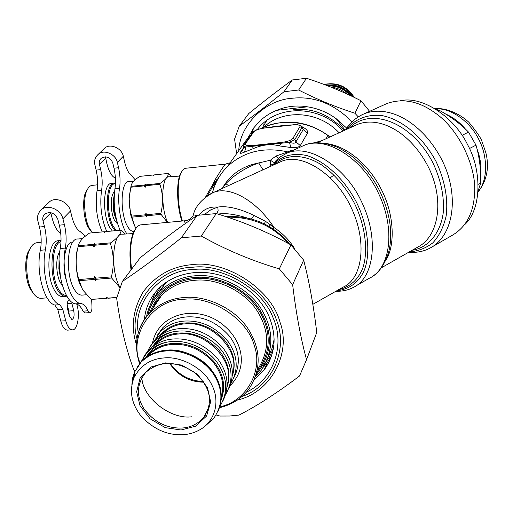 <?xml version="1.0" encoding="UTF-8"?>
<svg xmlns="http://www.w3.org/2000/svg" width="513" height="513" viewBox="0 0 513 513"><rect width="100%" height="100%" fill="white"/><g stroke="black" fill="none" stroke-linecap="round" stroke-linejoin="round"><path stroke-width="0.77" d="M126.929 233.947C120.529 224.938 117.028 202.782 119.523 188.374C120.484 181.903 120.17 175.023 118.574 167.732L117.349 162.422C115.906 154.266 103.992 149.001 98.4 154.195C95.11 157.119 93.943 160.659 94.892 164.814L96.143 170.098L100.683 169.617L99.439 164.333C98.881 161.884 99.567 159.793 101.497 158.055C106.473 155.689 110.237 157.305 112.77 162.91L114.001 168.213L118.574 167.732M120.08 230.279C114.777 217.615 113.065 203.802 114.938 188.835C115.912 182.371 115.598 175.497 114.001 168.213M115.431 178.524L113.828 177.19C110.911 175.036 108.583 170.431 106.839 163.384L105.441 156.837M135.22 179.794L131.315 175.382C128.487 173.208 126.217 168.578 124.505 161.499L123.306 156.253C121.895 148.199 110.148 143.005 104.614 148.148L102.946 149.77M102.215 231.914C96.771 219.275 95.046 205.514 97.047 190.637C98.073 184.193 97.778 177.344 96.143 170.098M106.755 231.498C101.343 218.839 99.625 205.072 101.593 190.182C102.606 183.731 102.305 176.876 100.683 169.617M464.368 224.906C481.348 210.298 482.438 171.239 467.51 144.525C454.742 117.778 422.783 95.546 400.422 100.728M462.104 135.317L468.51 132.104C460.373 123.748 450.504 116.419 438.91 110.109L436.678 109.583M438.076 110.507L438.91 110.109M478.283 190.285L480.719 182.968C481.014 169.527 479.443 156.927 476.013 145.16L468.51 132.104M480.719 182.968L478.321 184.276M476.013 145.16L469.472 148.526M480.687 175.773C481.585 166.815 480.38 157.914 477.071 149.078M465.49 129.141C459.757 122.312 453.133 117.272 445.617 114.001M114.521 191.875C110.032 194.363 110.282 213.203 114.745 220.725L117.708 224.13M113.783 197.64C112.334 204.687 113.027 211.683 115.861 218.615M114.399 193.093C112.815 203.103 113.796 213.062 117.349 222.963M129.423 195.6L129.244 195.004M133.822 181.121L129.109 181.602C120.619 180.493 119.709 212.651 127.243 225.874C129.103 229.407 131.193 231.267 133.515 231.453L134.252 231.389M131.007 186.296L129.071 197.672L130.546 214.357L134.265 225.22M136.035 228.266L134.624 225.906L131.931 217.134L145.557 215.851L146.814 216.794L146.987 215.716L161.101 214.383L167.405 222.392M131.001 186.354L144.57 184.988L145.769 184.347L145.993 184.84L160.043 183.423C165.564 179.742 168.328 176.414 168.341 173.432L154.56 174.856L153.393 175.472L153.163 174.997L139.857 176.369C134.265 179.903 131.309 183.231 131.001 186.354L129.295 197.159C128.853 202.891 129.609 209.06 131.559 215.659L131.931 217.134M153.708 175.305L153.163 174.997M171.361 176.652L168.341 173.432M179.621 176.081L169.348 176.786C161.3 175.266 160.473 208.156 167.68 222.366M160.043 183.423L159.883 184.276C162.993 193.657 163.32 203.347 160.877 213.35L161.101 214.383M131.694 216.108L145.326 214.819L145.557 215.851M146.814 216.794L145.987 213.132L145.326 214.819M145.987 213.132L146.987 215.716M146.756 214.684L160.877 213.35M145.993 184.84L145.82 185.693L159.883 184.276M145.769 184.347L145.16 187.373L145.82 185.693M145.16 187.373L144.397 185.834L144.57 184.988M130.821 187.207L144.397 185.834M87.601 189.137L85.927 191.868C81.952 198.537 83.446 220.212 88.659 228.029L91.846 231.959M97.63 184.815L92.346 185.353C90.205 185.533 88.441 187.149 87.069 190.208C82.785 197.396 84.401 220.872 90.032 229.311L92.609 232.793M113.02 183.507L111.853 183.359C103.087 182.288 102.036 214.338 109.776 227.483L112.276 230.991M115.476 183.16L114.604 183.083C105.89 182.006 104.851 214.068 112.565 227.227L115.053 230.741M115.457 183.744C106.941 182.513 105.89 213.741 113.392 226.586L116.451 230.613M59.668 252.127C55.257 257.135 55.981 276.552 60.919 283.407L62.278 285.19M59.066 261.143L58.88 268.729L60.265 276.385M59.078 260.168L60.431 277.347M82.644 238.596L77.995 239.013C66.972 237.609 64.978 275.378 74.532 289.717C76.61 293.115 78.97 294.924 81.618 295.148L86.421 294.776M77.925 247.535C74.757 256.205 75.821 276.225 80.644 285.856M107.326 297.912L106.595 298.354L91.186 299.406L82.715 289.916L79.149 280.675L94.341 279.444L95.803 280.451L95.931 279.316L111.674 278.033L119.798 287.466M78.348 245.714L93.462 244.368L94.873 243.572L95.046 244.226L110.712 242.835C117.304 238.237 120.811 234.018 121.222 230.177L105.896 231.575L104.53 232.338L104.344 231.722L89.557 233.075C82.901 237.455 79.162 241.668 78.348 245.714L78.111 246.708C75.308 257.866 75.558 268.812 78.867 279.547L79.149 280.675M105.056 232.043L104.344 231.722M125.243 234.043L121.222 230.177M91.186 299.406L106.108 298.258L106.249 297.168L108.16 298.233L116.791 297.572M106.108 298.258L106.595 298.354M107.679 298.143L116.823 297.437M133.079 233.595L122.761 234.184C112.155 232.152 110.423 271.685 119.702 286.78L119.92 287.145M110.712 242.835L110.5 243.829C113.899 254.538 114.2 265.561 111.398 276.892L111.674 278.033M78.867 279.547L94.059 278.309L94.341 279.444M95.803 280.451L94.809 276.398L94.059 278.309M94.809 276.398L95.931 279.316M95.655 278.174L111.398 276.892M95.046 244.226L94.822 245.22L110.5 243.829M94.873 243.572L94.078 247.125L94.822 245.22M94.078 247.125L93.238 245.361L93.462 244.368M78.111 246.708L93.238 245.361M30.536 247.792L28.279 251.729C24.162 259.597 25.092 280.592 30.62 289.621L34.172 294.359M41.181 242.348L37.244 242.7C33.999 242.95 31.402 245.394 29.446 250.03C25.002 258.514 26.016 281.252 31.986 291.012L33.178 292.994C35.371 296.347 37.885 298.13 40.713 298.335L47.087 297.841M65.472 296.405C62.753 296.187 60.335 294.391 58.213 291.012C48.799 277.328 50.319 240.975 61.034 240.559L58.86 240.744C47.478 239.385 45.298 277.001 55.115 291.256C57.244 294.635 59.675 296.431 62.406 296.642L66.895 296.219M61.002 241.565C51.294 243.637 50.409 277.584 59.162 290.275C61.303 293.692 63.747 295.437 66.485 295.507M248.023 137.824L253.755 127.872L259.174 121.69C264.24 116.791 270.088 113.001 276.725 110.321C286.587 106.223 296.822 105.056 307.428 106.819C317.951 108.416 327.55 112.385 336.22 118.727L346.737 128.135M345.069 130.078L336.22 118.727M307.428 106.819L276.725 110.321M253.755 127.872L251.011 134.836M451.806 235.563C466.035 227.419 473.64 213.164 474.621 192.805C476.571 167.469 459.366 129.751 435.601 113.258C419.063 101.17 402.865 97.919 387.001 103.504L364.281 113.739C389.271 104.011 422.975 122.908 442.129 160.396C459.731 195.568 453.704 235.865 430.183 248.01L451.806 235.563M182.128 171.034L180.647 173.432C176.286 180.743 176.581 206.316 181.968 221.052M214.107 187.348L212.286 187.226L207.605 195.575M221.61 173.195L217.48 179.274L212.299 185.501L215.492 179.056C221.603 169.226 224.925 164.256 225.451 164.141L186.046 168.226C184.205 168.328 182.628 169.758 181.313 172.515C176.908 179.973 177.088 205.63 182.487 221M264.49 128.058C259.084 128.795 255.538 130.039 253.858 131.79L245.554 143.531C244.752 145.288 247.061 145.961 252.46 145.538L281.868 142.383C287.575 141.614 291.23 140.299 292.827 138.433L294.872 139.485L301.888 127.743L301.387 126.031C298.079 124.537 295.244 124.14 292.885 124.839L264.759 128.026M292.827 138.433L299.9 126.724L301.888 127.743L303.221 129.571L302.016 126.897M253.858 131.79L252.832 132.264L244.085 144.64M252.826 132.264L252.473 132.764M245.554 143.531L244.496 144.012L243.739 145.833L245.727 147.026L289.492 142.345L294.872 139.485L295.93 141.883L303.221 129.571L307.454 133.175C308.236 131.283 306.716 129.276 302.914 127.153L301.958 126.692M216.935 180.762L212.286 187.226L211.446 186.847L205.578 197.037M211.446 186.854L212.299 185.501L213.184 185.86M292.006 125.012L265.753 127.917M243.072 148.475L240.648 151.919C239.481 153.547 240.45 153.733 243.553 152.489L253.082 148.712C262.412 144.589 271.185 143.653 279.405 145.91L290.794 147.487L289.492 142.345C293.256 143.589 295.405 143.435 295.93 141.883L300.297 145.589L307.454 133.175M281.868 142.383L279.405 145.91M252.46 145.538L253.082 148.712M243.88 145.121L243.117 148.578L245.727 147.026L245.721 147.494L245.015 150.572L243.553 152.489M243.303 147.744L243.117 148.578C242.392 150.546 241.835 151.515 241.45 151.47L242.95 149.136M329.231 136.24L327.698 135.509L329.865 137.003M230.113 162.833L229.317 163.288M294.077 149.899L290.922 150.501L287.806 151.912L288.89 152.252M290.922 150.501L291.942 150.867M322.055 140.568L313.962 142.935M292.205 124.916C282.868 125.461 274.692 126.365 267.671 127.628M302.914 127.153L302.266 127.237M290.794 147.487C295.873 147.879 299.041 147.244 300.297 145.589M240.648 151.919L241.463 151.245M261.335 128.481C280.412 118.214 309.038 121.023 327.698 135.509L326.178 138.683M277.462 159.216L275.622 161.024L273.814 163.929C281.451 155.926 293.378 152.297 307.64 155.779C327.339 162.692 344.8 180.082 356.561 202.43C368.405 226.425 370.944 254.454 363.941 271.031C358.465 282.618 349.372 289.217 336.663 290.82M135.765 228.67L133.688 232.152C129.879 240.623 128.994 253.217 131.033 269.934M250.408 135.682L247.664 138.164L227.663 166.27C243.938 151.463 263.983 146.68 287.806 151.912L276 156.023L270.338 160.242L274.378 162.711M276 156.023L278.193 158.568M273.827 163.859L270.659 165.16L270.338 160.242L258.712 162.948C245.612 167.661 234.653 174.574 225.829 183.692L222.091 188.528M185.738 220.699L141.402 224.797C138.651 224.906 136.317 227.028 134.4 231.177C130.565 239.674 129.616 252.364 131.552 269.248M273.852 164.853L273.814 163.929L272.166 165.622M263.041 169.797L258.712 162.948C243.027 165.968 231.248 173.817 223.373 186.495L224.72 187.328M270.659 165.16L270.851 166.225M185.603 223.367C184.071 221.654 184.404 220.737 186.617 220.622L189.618 219.359C192.183 217.095 193.42 215.569 193.337 214.767L193.279 214.909M273.352 229.054L274.109 227.631C282.657 233.28 289.524 240.353 294.719 248.843M218.063 214.12C225.162 212.889 234.755 214.133 246.849 217.865M216.813 213.735L218.115 210.663L217.813 207.06C227.419 205.7 239.436 208.477 253.858 215.389L265.574 221.366L274.109 227.631C256.263 200.064 228.721 185.135 212.754 192.798L210.375 193.927M204.944 214.158L210.747 209.862L217.813 207.06C209.958 206.489 203.719 209.137 199.102 214.992M251.505 218.98L253.858 215.389M196.832 215.563L193.337 214.767C195.498 206.162 201.968 198.839 212.754 192.798L279.636 162.204M263.932 224.361L265.574 221.366M268.998 227.067L270.319 224.585M91.635 299.496L91.949 305.677C92.167 309.839 91.455 312.148 89.826 312.603L87.992 310.795C85.915 306.357 83.555 303.92 80.9 303.478C70.178 303.356 60.662 270.306 65.343 248.068C66.626 240.565 66.312 232.767 64.401 224.688L62.926 218.801C61.143 209.772 47.747 203.802 41.624 209.49C38.02 212.683 36.795 216.582 37.943 221.186L39.456 227.028L44.496 226.554L42.996 220.699C42.322 217.987 43.041 215.684 45.157 213.793C50.659 211.234 54.885 213.068 57.828 219.288L59.309 225.162L64.401 224.688M85.068 312.956L83.023 311.167C80.939 306.729 78.553 304.299 75.879 303.863C65.068 303.747 55.507 270.742 60.245 248.523C61.541 241.02 61.233 233.235 59.309 225.162M66.1 279.681C61.079 264.644 65.529 240.276 72.852 242.194M76.738 304.055L77.296 306.248C80.092 316.194 77.065 330.891 72.237 329.808C69.364 329.263 67.197 326.236 65.741 320.734L62.791 309.262L59.861 304.658C49.235 302.234 40.771 270.851 45.394 249.837C46.747 242.36 46.446 234.595 44.496 226.554M67.876 330.109L67.331 330.148C64.433 329.609 62.253 326.589 60.79 321.093L57.822 309.64L54.872 305.036C44.169 302.625 35.66 271.281 40.335 250.286C41.707 242.816 41.412 235.063 39.456 227.028M67.139 304.299L68.864 311.064L69.242 315.476M67.19 303.722L71.878 303.363L73.744 310.698C74.545 315.726 73.91 318.676 71.858 319.548L69.415 316.13L67.524 308.743C66.722 303.702 67.344 300.753 69.396 299.887L69.204 299.906M60.739 233.357C57.167 231.235 54.346 226.336 52.281 218.666L50.755 212.632M85.209 236.288L80.259 231.639C76.751 229.555 73.968 224.611 71.91 216.794L70.467 210.984C68.736 202.077 55.545 196.203 49.498 201.827L47.671 203.603M369.604 111.34L360.979 100.734C343.543 91.885 325.377 84.395 306.485 78.265L292.275 79.97C278.495 90.019 264.003 101.202 248.792 113.533L239.302 126.14C252.864 116.336 267.767 104.87 284.01 91.737L298.656 90.006C316.534 99.169 335.284 106.909 354.906 113.232L358.273 116.887M293.667 109.692C312.564 107.653 329.461 114.553 344.37 130.392M263.207 124.281L262.868 125.012M352.065 121.818C333.944 103.62 313.809 95.777 291.666 98.304C266.568 99.945 240.751 123.158 238.801 149.507M236.634 153.65L234.576 139.061L239.302 126.14M354.906 113.232L360.979 100.734M306.485 78.265L298.656 90.006M284.01 91.737L292.275 79.97M134.836 371.341L133.931 370.13C126.211 349.744 120.452 325.768 116.656 298.194L122.351 281.477C139.478 270.075 159.145 255.519 181.365 237.801L201.301 236.031C225.617 249.728 251.62 260.681 279.309 268.876L292.641 284.702C296.11 313.392 300.746 338.381 306.55 359.677L299.528 375.984C277.424 392.74 257.237 405.783 238.955 415.1L229.516 416.017L219.93 416.043L216.114 414.959M263.413 367.122L267.388 362.428L271.614 355.708M155.356 292.256L150.322 304.914M306.55 359.677L316.752 332.462C313.642 306.056 309.281 281.938 303.664 260.129L290.948 244.919C267.427 231.902 242.54 221.449 216.274 213.575L197.133 215.357C179.518 227.323 160.543 241.456 140.203 257.757L122.351 281.477M181.365 237.801L197.133 215.357M216.274 213.575L201.301 236.031M279.309 268.876L290.948 244.919M303.664 260.129L292.641 284.702M262.29 127.91L266.183 121.491M328.871 83.805C339.561 83.17 348.032 87.71 354.291 97.438M354.252 97.419C347.179 87.415 338.112 82.926 327.037 83.959L324.12 84.472M330.968 87.139C336.695 87.685 341.959 89.942 346.762 93.905M335.643 89.05L341.921 91.737M334.046 175.029L330.218 177.806M279.463 162.281L281.47 161.364C302.516 152.201 336.105 174.971 350.757 206.681C368.045 242.168 362.204 279.021 343.178 287.12L312.821 304.35M181.172 428.066C166.084 428.278 153.599 421.718 143.717 408.399C136.137 395.933 136.779 383.974 145.641 372.521C159.646 360.447 175.991 360.44 194.684 372.509C210.689 387.161 213.697 402.147 203.706 417.473C197.55 424.232 190.041 427.759 181.172 428.066M181.07 429.99L195.511 426.226L206.617 416.005L210.631 401.897L207.553 387.783L197.396 374.195L181.769 365.109L165.654 362.871L151.098 366.981L140.241 377.555L136.657 391.733L140.004 405.616L150.091 418.813L165.327 427.662L181.07 429.99M164.513 357.907C150.771 358.811 140.658 365.269 134.169 377.279C129.013 390.598 131.29 403.494 141.004 415.972C153.021 428.945 166.744 435.204 182.16 434.735C188.797 434.511 195.12 432.613 201.134 429.041C216.287 419.39 219.647 399.948 211.914 385.148C204.251 368.385 181.166 356.118 164.513 357.907M230.895 383.48C238.673 369.79 237.859 355.964 228.445 342.011C216.223 327.256 201.641 320.272 184.693 321.048C175.337 321.606 167.155 325.236 160.139 331.937L153.342 342.517M131.879 384.712L132.649 377.959L134.425 372.297L141.171 362.069C148.456 355.15 156.984 351.431 166.763 350.911C182.307 349.398 203.712 358.927 213.581 374.266C223.264 389.47 223.322 404.148 213.761 418.307L205.899 425.424M219.994 406.232C228.272 392.208 227.554 377.953 217.839 363.454C207.868 348.821 187.367 340.042 172.426 341.485C162.781 342.017 154.355 345.711 147.154 352.559L140.543 362.531M223.245 400.281C229.664 386.488 227.887 372.765 217.935 359.119C205.258 344.871 190.599 338.144 173.952 338.939C164.346 339.471 155.952 343.152 148.776 349.988L144.57 355.349L141.607 361.383M225.643 394.503C233.569 380.659 232.748 366.641 223.168 352.463C213.325 338.157 193.292 329.66 178.659 331.097C169.162 331.642 160.864 335.303 153.753 342.081L149.725 347.179L146.827 352.906M228.567 389.066C234.896 375.433 233.165 361.896 223.392 348.449C210.939 334.425 196.524 327.82 180.14 328.634C170.682 329.179 162.409 332.834 155.324 339.593L150.45 346.095M114.938 188.835L119.523 188.374M105.614 158.158L99.439 164.333M123.306 156.253L117.349 162.422M97.047 190.637L101.593 190.182M478.212 191.554C488.216 180.076 487.748 155.586 478.52 138.933C470.466 122.318 451.113 107.563 435.608 108.903M77.771 277.097L77.938 276.032M76.347 257.898L76.219 257.513M343.069 130.988C320.426 104.665 276.667 103.818 257.276 129.597M339.099 132.796C318.919 110.988 283.644 108.525 263.438 127.365M412.176 250.267C427.31 247.984 440.321 234.159 443.2 213.081C444.514 197.249 441.148 180.627 433.094 163.205C412.01 121.895 370.348 106.563 349.462 128.07M381.313 267.837L417.787 247.074C439.032 236.371 444.604 199.442 428.464 167.225C411.214 133.13 380.364 115.476 357.574 124.377L317.246 142.761M361.447 115.053L364.281 113.739C356.394 117.169 350.167 122.53 345.615 129.827M385.436 260.918C395.478 246.285 394.587 214.248 380.928 188.688C368.815 164.833 346.307 145.346 325.582 143.518M302.003 146.308L303.972 145.416C312.603 141.376 323.543 141.915 336.804 147.026C354.784 155.651 369.007 170.143 379.479 190.503C390.246 213.19 393.272 233.851 388.553 252.486C384.968 263.855 379.71 271.749 372.778 276.161M299.9 126.724C300.426 125.082 298.053 124.479 292.763 124.928M215.492 179.056L217.711 179.294M346.499 129.423C354.778 118.997 367.904 113.662 382.865 115.746C402.237 119.914 422.545 136.471 436.159 161.678C444.918 180.736 448.253 198.832 446.156 215.96C443.649 226.919 439.218 235.877 432.85 242.848C425.803 248.234 417.967 251.242 409.348 251.877M284.273 154.4L303.972 145.416C326.313 135.413 362.781 159.152 378.209 192.734C396.382 230.068 389.918 269.222 369.193 278.315L355.586 286.094M275.622 161.031L280.887 156.471L287.03 153.098C309.365 143.204 345.743 167.424 361.383 201.385C379.812 239.225 373.554 278.662 353.021 287.562C348.006 290.191 342.299 291.422 335.893 291.256M338.695 289.665C350.116 286.921 358.138 279.732 362.768 268.1C368.61 251.312 365.288 224.63 353.867 202.205C345.211 186.36 334.207 173.766 320.849 164.416C302.548 153.207 284.535 154.631 274.686 164.468M225.829 183.692L228.529 185.584M227.567 217.179C252.46 216.858 272.698 225.624 288.274 243.47M80.9 303.478L75.879 303.863M60.245 248.523L65.343 248.068M87.992 310.795L83.023 311.167M65.741 320.734L60.79 321.093M62.791 309.262L57.822 309.64M59.861 304.658L54.872 305.036M73.744 310.698L68.864 311.064M50.819 212.889L42.996 220.699M70.467 210.984L62.926 218.801M40.335 250.286L45.394 249.837M136.997 338.804C127.096 306.819 156.561 267.581 192.606 267.273C223.86 262.97 266.824 288.787 276.571 320.356C288.126 348.314 273.429 385.789 241.982 396.498M237.205 400.127C271.448 392.374 291.358 352.873 280.124 322.568C271.672 289.024 225.855 259.854 192.279 264.631C172.067 266.285 155.696 275.378 143.172 291.91C132.893 309.538 130.668 327.166 136.503 344.794M246.381 392.189C274.686 378.883 284.965 344.018 273.166 318.022C262.335 288.453 222.18 265.676 193.093 269.549C161.076 270.03 132.534 302.548 138.273 332.751M274.089 340.959C273.827 351.431 270.505 361.101 264.118 369.976L254.326 379.876M144.409 319.419C145.487 307.486 150.431 297.008 159.242 287.979C168.495 279.117 180.339 273.98 194.773 272.583C224.694 269.857 258.084 289.781 269.415 317.355C277.969 339.927 273.897 355.471 264.118 369.976L267.388 362.428M353.893 97.246C346.769 87.499 337.772 83.138 326.903 84.183L324.434 84.594M326.223 85.273L326.903 85.184C336.669 84.158 345.076 87.896 352.11 96.393M351.206 95.969C344.345 88.14 336.329 84.696 327.153 85.633M328.198 86.043C336.496 85.511 343.819 88.659 350.161 95.476M169.572 363.384C178.255 375.843 189.637 382.102 203.725 382.166M140.094 363.05C128.147 336.227 151.944 299.214 184.295 299.284C211.048 295.687 247.503 319.028 254.256 345.589C263.284 369.681 247.266 401.089 219.795 406.892M219.526 407.713C231.767 404.744 241.533 398.588 248.811 389.245C261.502 369.674 261.258 349.526 248.074 328.795C234.576 307.877 205.514 295.212 184.391 297.508C171.47 298.342 160.075 303.311 150.213 312.411C144.031 318.669 139.934 325.922 137.907 334.162M151.854 309.955L156.074 301.984L161.871 294.93C171.502 286.01 182.602 281.124 195.171 280.265C215.716 277.963 243.912 290.23 256.975 310.602C269.729 330.802 269.902 350.482 257.507 369.661M229.657 386.058C249.53 367.468 243.431 336.188 215.672 319.708C189.117 305.03 157.183 316.829 152.406 343.563M256.949 372.06C271.159 352.566 271.903 332.174 259.193 310.872C246.259 289.409 216.717 276.09 195.254 278.559C172.9 280.694 157.683 292.179 149.61 313.02M147.949 314.822C152.476 293.872 174.247 278.405 195.03 277.501C217.281 274.904 247.965 289.108 260.809 311.474C273.506 333.726 272.012 354.707 256.32 374.426M255.654 376.491L261.239 370.264C274.263 349.975 274.019 329.154 260.514 307.806C246.657 286.267 216.832 273.339 195.113 275.795C181.903 276.712 170.22 281.836 160.062 291.179C153.688 297.591 149.418 305.03 147.237 313.481M146.558 316.495C148.488 306.742 152.989 298.303 160.062 291.179L165.122 283.676L156.683 294.879L165.122 283.676L167.469 281.496M274.096 339.51L272.102 348.109L268.504 356.317M263.4 365.333L269.235 357.414L273.32 348.584M160.62 286.69L153.304 299.521M157.485 335.066L162.788 327.736C169.765 321.061 177.902 317.444 187.194 316.887C203.533 316.066 217.794 322.69 229.971 336.772C239.475 350.212 240.853 363.691 234.114 377.215M132.36 382.454L134.772 371.803M137.157 367.09L141.588 361.402C148.866 354.489 157.395 350.77 167.161 350.251C183.801 349.468 198.589 356.15 211.523 370.296C221.751 383.923 223.892 397.665 217.948 411.529M148.328 355.977L149.039 354.836L147.584 356.452L149.039 354.836C155.805 348.365 163.73 344.883 172.817 344.39C187.162 343.601 200.288 349.122 212.183 360.966C221.879 372.701 224.925 384.75 221.327 397.107M205.181 415.492L204.527 415.812M221.212 399.486C226.015 386.59 223.565 373.919 213.863 361.466C201.744 348.68 188.079 342.671 172.868 343.454C161.71 344.108 152.63 348.898 145.628 357.824M191.509 416.819C169.989 419.615 142.216 397.139 141.902 377.523M145.615 357.85C150.072 350.328 156.548 345.249 165.045 342.607M206.239 412.311L207.233 411.83M155.368 344.698L155.612 344.319C162.288 337.913 170.098 334.463 179.043 333.957C206.149 330.545 236.051 362.3 227.112 384.506M227.015 387.148C231.248 374.554 228.567 362.242 218.974 350.206C207.079 337.952 193.786 332.225 179.095 333.04C168.553 333.662 159.825 338.112 152.893 346.378M152.65 346.564C157.254 339.324 163.724 334.489 172.06 332.058M161.826 334.361L161.967 334.136C168.559 327.807 176.26 324.376 185.071 323.863C211.612 320.439 240.963 351.495 232.389 373.374M232.293 376.055C236.371 363.64 233.697 351.527 224.258 339.721C212.568 327.717 199.525 322.132 185.116 322.966C174.837 323.594 166.283 327.929 159.44 335.983M104.614 148.148L98.4 154.195M478.187 191.907C486.927 180.448 489.485 167.411 485.869 152.803L481.758 140.819C480.457 137.324 476.186 131.168 468.927 122.351C458.314 112.302 443.617 107.57 435.274 108.698M129.071 197.672L129.295 197.159M130.546 214.357L131.559 215.659M90.596 230.247L89.185 228.894M87.069 190.208L85.927 191.868M114.604 183.083L111.853 183.359M29.446 250.03L28.279 251.729M31.986 291.012L30.62 289.621M355.49 125.326L357.574 124.377M181.313 172.515L180.647 173.432M430.176 248.01C424.071 251.351 416.825 252.813 408.444 252.396M252.832 132.264L255.32 130.424C257.712 129.731 254.018 129.943 264.605 127.968L272.897 127.051M292.865 124.845L284.548 125.762M247.664 138.164L250.44 135.631M261.008 128.551C284.298 117.971 306.896 120.433 328.795 135.939M225.451 164.141L229.33 162.897M275.628 161.024L277.398 159.274M227.663 166.27C220.096 173.836 215.011 182.724 212.401 192.946M134.4 231.177L133.688 232.152M226.15 216.71C251.787 215.248 272.999 224.444 289.787 244.291M89.826 312.603L84.869 312.968M72.237 329.808L67.331 330.148M49.498 201.827L41.624 209.49M170.265 363.403C178.389 374.875 189.393 380.915 203.289 381.525M203.706 417.473L208.926 406.835M151.822 309.993L156.067 301.977L161.871 294.93L150.213 312.411C136.849 326.903 133.297 343.999 139.555 363.698M255.641 376.536L261.239 370.264M160.139 331.937L162.788 327.736L157.356 335.233M141.171 362.069L141.588 361.402C148.276 354.65 156.875 350.879 167.398 350.09C186.148 348.41 206.367 362.043 210.779 369.123C218.23 378.376 221.719 388.27 221.257 398.806M205.226 415.421L204.559 415.742M134.169 377.279L134.816 371.38M147.154 352.559L148.776 349.988M153.753 342.081L155.324 339.593"/></g></svg>
